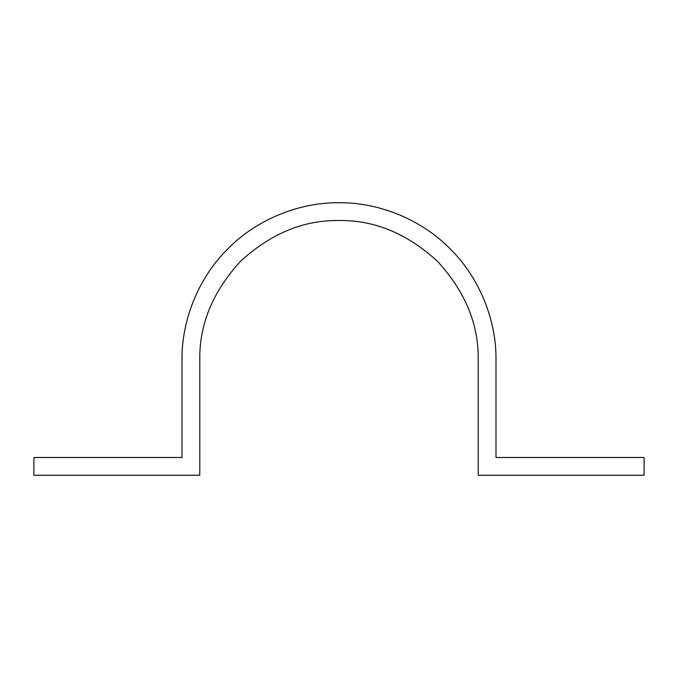 <?xml version="1.0" encoding="UTF-8"?>
<svg xmlns="http://www.w3.org/2000/svg" width="678" height="678" viewBox="0 0 678 678"><rect width="100%" height="100%" fill="white"/><g stroke="black" fill="none" stroke-linecap="round" stroke-linejoin="round"><path stroke-width="1.02" d="M478.219 475.261L478.219 359.738C478.702 324.203 465.108 291.387 437.446 261.293C407.342 233.63 374.536 220.036 339 220.511C303.464 220.036 270.658 233.63 240.554 261.293C212.892 291.387 199.298 324.203 199.781 359.738L199.781 475.261L33.9 475.261L33.9 457.489L182.009 457.489L182.009 359.738C181.501 322.923 196.764 279.412 227.986 248.724C258.674 217.494 302.185 202.239 339 202.739C375.815 202.239 419.326 217.494 450.014 248.724C481.236 279.412 496.499 322.923 495.991 359.738L495.991 457.489L644.1 457.489L644.1 475.261L478.219 475.261"/></g></svg>
